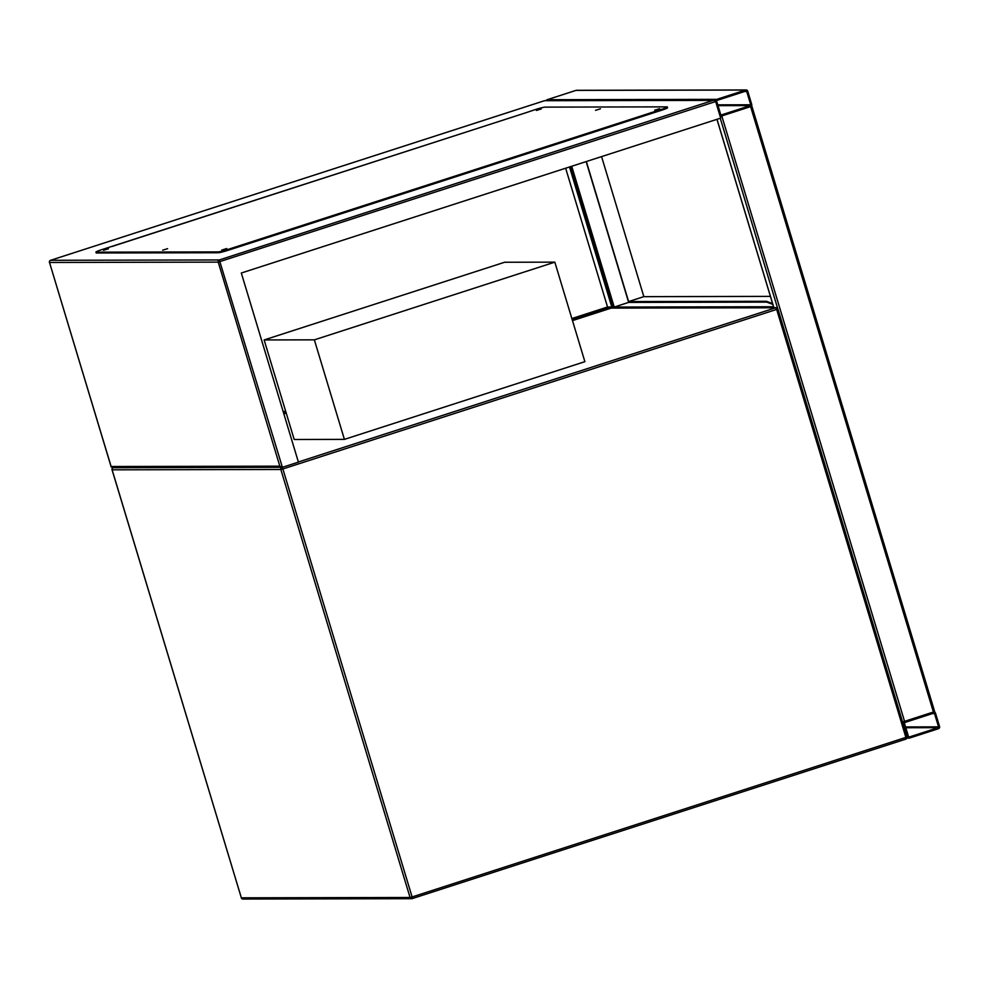 <?xml version="1.0" encoding="UTF-8"?>
<svg xmlns="http://www.w3.org/2000/svg" width="989" height="989" viewBox="0 0 989 989"><rect width="100%" height="100%" fill="white"/><g stroke="black" fill="none" stroke-linecap="round" stroke-linejoin="round"><path stroke-width="1.48" d="M264.137 339.944L294.19 439.487L344.407 439.376L584.882 361.677L554.829 262.147L504.613 262.246L264.137 339.944L314.354 339.845L344.407 439.376M314.354 339.845L554.829 262.147M938.45 728.708A1.743 1.681 89.9 0 0 939.55 726.532L935.545 713.267A1.743 1.681 89.9 0 0 933.443 712.117L904.576 721.451A1.743 1.681 89.9 0 0 903.476 723.627L907.482 736.892A1.743 1.681 89.9 0 0 909.596 738.041L938.45 728.708M934.543 713.588A0.655 0.63 89.9 0 0 933.752 713.156L904.898 722.489A0.655 0.63 89.9 0 0 904.478 723.305L908.483 736.57A0.655 0.63 89.9 0 0 909.274 737.003L938.141 727.669A0.655 0.63 89.9 0 0 938.549 726.853L934.543 713.588L932.417 713.588M720.066 116.146L721.241 116.022M720.153 116.405L751.393 106.107M751.801 106.169L934.654 711.623L902.586 721.958M747.721 91.173A1.743 1.681 89.9 0 0 745.619 90.036L716.765 99.357A1.743 1.681 89.9 0 0 715.665 101.533L719.671 114.811A1.743 1.681 89.9 0 0 721.772 115.948L750.626 106.627A1.743 1.681 89.9 0 0 751.727 104.451L747.721 91.173M546.113 100.668A1.743 1.681 -90.1 0 1 547.152 99.704L576.006 90.382A1.743 1.681 -90.1 0 1 576.513 90.308L746.114 89.962M750.317 105.588A0.655 0.63 89.9 0 0 750.725 104.772L746.72 91.495A0.655 0.63 89.9 0 0 745.929 91.075L717.074 100.396A0.655 0.63 89.9 0 0 716.666 101.212L720.672 114.489A0.655 0.63 89.9 0 0 721.463 114.909L750.317 105.588L718.002 105.65M613.192 308.012A1.743 1.681 -90.1 0 1 614.218 307.06L628.658 302.399L586.143 161.59M544.395 100.742L50.612 260.292L219.335 259.946L713.106 100.396L544.482 100.705L713.737 100.322L715.665 101.533L720.672 118.124L241.316 273.013L298.418 462.123L282.384 467.303L279.838 466.165L218.223 262.122L49.512 262.468L111.114 466.511L279.838 466.165M236.606 247.547L653.432 112.87M112.771 467.649L111.176 466.907L49.512 262.468A1.743 1.681 89.9 0 1 50.612 260.292L544.482 100.705M112.301 467.735L282.384 467.303L219.335 259.946A1.743 1.681 -90.1 0 0 218.223 262.122L715.665 101.533M226.728 248.548L221.82 250.069L226.728 248.548M167.586 248.672L162.691 250.192L167.586 248.672M108.444 248.783L103.548 250.316L108.444 248.783M541.304 108.926L536.409 110.459L541.304 108.926M600.447 108.802L595.551 110.335L600.447 108.802M659.589 108.679L654.681 110.212L659.589 108.679M525.641 112.845L102.028 249.574A8.691 0.655 -16.8 0 0 95.933 252.084A8.691 0.655 -16.8 0 0 96.242 252.158L218.087 251.911A8.691 0.655 -16.8 0 0 228.335 249.315L661.196 109.458A8.691 0.655 -16.8 0 0 667.291 106.948A8.691 0.655 -16.8 0 0 666.982 106.861L545.137 107.121A8.691 0.655 -16.8 0 0 534.888 109.717L525.715 112.82M651.133 112.561L651.763 113.389L651.578 112.561M228.335 249.315L228.583 250.143L238.213 247.04L237.953 246.199M667.291 106.948L667.538 107.776A8.691 0.655 163.2 0 1 661.443 110.286L661.196 109.458M651.825 113.389L661.443 110.286M228.583 250.143A8.691 0.655 163.2 0 1 218.346 252.739L218.087 251.911M96.242 252.158L96.489 252.986L218.346 252.739M96.489 252.986A8.691 0.655 163.2 0 1 96.193 252.912L95.933 252.084M283.843 413.872L286.229 413.105M572.483 320.609L612.846 307.567L570.307 166.708M572.235 319.781L611.783 306.998L569.516 166.968M283.596 413.043L285.982 412.277M283.225 411.807L285.598 411.028M571.865 318.545L607.543 307.01L565.646 168.217M611.783 306.998L607.543 307.01M628.658 302.399L766.685 302.115L766.438 301.286L772.582 303.586M766.685 302.115L772.842 304.414M586.341 161.528L628.621 301.571L766.438 301.286M628.621 301.571L643.851 296.651L601.572 156.608M643.851 296.651L770.419 296.391M298.369 461.987L775.722 307.764L611.214 308.098M777.836 308.964L907.098 736.916L905.887 737.411L776.662 309.421L282.879 468.959L412.104 896.961L905.887 737.411L905.973 739.067L412.215 898.593M112.116 469.824L241.341 897.827L410.052 897.48L280.839 469.478L112.116 469.824A1.743 1.681 -90.1 0 1 113.018 467.735A1.743 1.743 0 0 0 112.054 469.812L112.116 469.824M281.741 467.377A1.743 1.681 89.9 0 0 280.839 469.478L282.879 468.959L282.075 467.364M242.948 899.038A1.743 1.681 -90.1 0 1 241.341 897.827L241.279 897.814A1.743 1.743 0 0 0 242.948 899.038L411.659 898.692A1.743 1.743 0 0 0 412.19 898.605L412.104 896.961L410.052 897.48A1.743 1.681 89.9 0 0 412.153 898.618L905.973 739.067A1.743 1.743 0 0 0 907.098 736.916L777.886 308.914L776.662 309.421L775.722 307.764A1.743 1.681 89.9 0 1 776.217 307.678L611.449 308.024M777.824 308.902A1.743 1.681 89.9 0 0 776.217 307.678A1.743 1.743 0 0 1 777.886 308.914L777.824 308.902M112.054 469.812L241.316 897.765M907.061 736.953A1.743 1.681 -90.1 0 1 906.011 739.043M938.549 726.853L905.578 726.927M938.141 727.669L905.825 727.743M750.626 106.627L933.443 712.117M717.013 119.31L773.88 307.69M720.264 118.26L777.7 308.519M721.772 115.948L904.576 721.451M576.006 90.382L745.619 90.036M547.152 99.704L716.765 99.357M717.754 104.834L750.725 104.772M744.593 91.507L746.72 91.495M773.534 306.738L614.218 307.06L571.716 166.251M909.089 738.115L907.024 738.115M751.85 106.12L934.654 711.623M716.951 119.323L773.831 307.69M720.041 116.034L721.278 116.022M50.575 260.292A1.743 1.743 0 0 0 49.45 262.456M112.066 246.459L525.678 112.82"/></g></svg>
